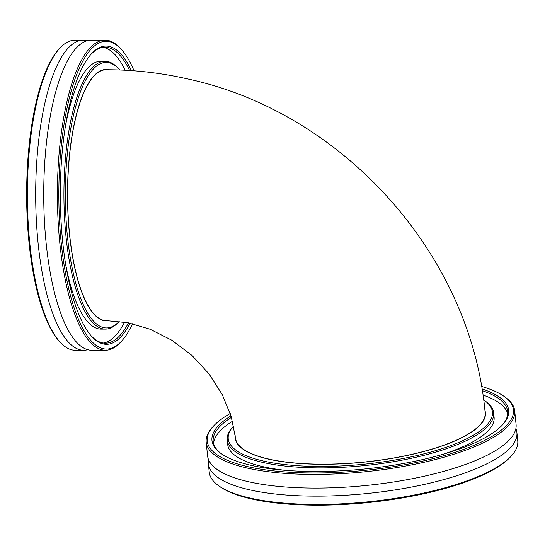 <?xml version="1.0" encoding="UTF-8"?>
<svg xmlns="http://www.w3.org/2000/svg" width="545" height="545" viewBox="0 0 545 545"><rect width="100%" height="100%" fill="white"/><g stroke="black" fill="none" stroke-linecap="round" stroke-linejoin="round"><path stroke-width="0.82" d="M206.187 442.159L207.577 455.831A155.046 45.528 -5.8 0 0 299.171 487.775A155.046 45.528 -5.8 0 0 516.088 424.494L514.698 410.821A155.046 45.528 174.2 0 1 297.781 474.102A155.046 45.528 174.2 0 1 206.187 442.159A155.046 45.528 174.2 0 1 212.237 427.484L213.204 426.408A153.922 45.194 -5.8 0 0 298.129 472.679A153.922 45.194 -5.8 0 0 464.469 449.066A153.922 45.194 -5.8 0 0 504.663 396.801A153.922 45.194 -5.8 0 0 481.487 386.391M235.263 435.748A125.732 36.917 -5.8 0 0 235.249 438.119A125.732 36.917 -5.8 0 0 309.526 464.027A125.732 36.917 -5.8 0 0 485.425 412.708A125.732 36.917 -5.8 0 0 484.88 410.249M481.923 388.905A149.126 43.791 174.2 0 1 502.885 424.453A149.126 43.791 174.2 0 1 300.07 471.207A149.126 43.791 174.2 0 1 220.5 453.14A149.126 43.791 174.2 0 1 230.978 415.835M502.395 424.998A148.002 43.457 -5.8 0 0 507.688 411.53A148.002 43.457 -5.8 0 0 482.209 390.622M233.628 426.033A132.776 38.988 -5.8 0 0 233.41 426.272A132.776 38.988 -5.8 0 0 306.678 466.186A132.776 38.988 -5.8 0 0 450.163 445.817A132.776 38.988 -5.8 0 0 484.839 400.732A132.776 38.988 -5.8 0 0 483.606 399.86M484.839 400.732L486.004 401.597A133.906 39.315 174.2 0 1 493.668 412.953A133.906 39.315 174.2 0 1 306.331 467.61A133.906 39.315 174.2 0 1 227.224 440.019A133.906 39.315 174.2 0 1 232.442 427.348L233.41 426.272M230.235 413.505A153.922 45.194 -5.8 0 0 213.204 426.408M511.707 455.518L510.74 456.594A153.922 45.194 174.2 0 1 301.399 504.854A153.922 45.194 174.2 0 1 219.274 486.201L218.109 485.336A155.046 45.528 -5.8 0 0 300.833 504.125A155.046 45.528 -5.8 0 0 511.707 455.518A155.046 45.528 -5.8 0 0 517.75 440.844L516.905 432.532A155.046 45.528 -5.8 0 0 515.89 428.574M208.599 459.789A155.046 45.528 -5.8 0 0 208.394 463.87L209.239 472.181A155.046 45.528 -5.8 0 0 218.109 485.336M208.394 463.87A155.046 45.528 -5.8 0 0 299.988 495.814A155.046 45.528 -5.8 0 0 516.905 432.532M507.722 413.696A148.002 43.457 -5.8 0 0 482.904 395.002M227.224 440.019L227.66 444.311A133.906 39.315 -5.8 0 0 285.594 470.355M442.588 454.407A133.906 39.315 -5.8 0 0 494.104 417.245L493.668 412.953M232.511 421.265A148.002 43.457 -5.8 0 0 213.599 443.569M231.441 417.375A148.002 43.457 -5.8 0 0 213.204 441.443A148.002 43.457 -5.8 0 0 221.093 453.569M504.663 396.801L505.828 397.666A155.046 45.528 174.2 0 1 514.698 410.821M104.981 40.146L91.308 40.166A155.046 47.81 89.9 0 0 44.676 225.221A155.046 47.81 89.9 0 0 91.771 350.265L105.451 350.244A155.046 47.81 -90.1 0 1 58.349 225.201A155.046 47.81 -90.1 0 1 104.981 40.146A155.046 47.81 -90.1 0 1 120.493 48.498L121.453 49.561A153.922 47.463 89.9 0 0 74.91 79.27A153.922 47.463 89.9 0 0 59.766 224.983A153.922 47.463 89.9 0 0 121.889 340.782A153.922 47.463 89.9 0 0 132.578 323.723M108.741 69.753A125.732 38.77 89.9 0 0 106.098 69.467A125.732 38.77 89.9 0 0 68.288 219.526A125.732 38.77 89.9 0 0 106.479 320.923A125.732 38.77 89.9 0 0 108.939 320.671M130.071 323.165A149.126 45.984 -90.1 0 1 91.594 336.292A149.126 45.984 -90.1 0 1 61.217 224.056A149.126 45.984 -90.1 0 1 91.172 54.139A149.126 45.984 -90.1 0 1 131.386 70.605M91.117 335.754A148.002 45.637 89.9 0 0 105.437 343.2A148.002 45.637 89.9 0 0 128.491 322.838M119.743 69.985A132.776 40.943 89.9 0 0 119.369 69.562A132.776 40.943 89.9 0 0 79.216 95.191A132.776 40.943 89.9 0 0 66.156 220.889A132.776 40.943 89.9 0 0 119.205 321.38L118.79 321.85A133.906 41.291 -90.1 0 1 105.417 329.105A133.906 41.291 -90.1 0 1 64.739 221.113A133.906 41.291 -90.1 0 1 105.015 61.292A133.906 41.291 -90.1 0 1 118.408 68.5L119.369 69.562M134.07 70.796A153.922 47.463 89.9 0 0 121.453 49.561M59.902 341.94L58.942 340.877A153.922 47.463 -90.1 0 1 27.584 225.03A153.922 47.463 -90.1 0 1 58.506 49.656L59.466 48.587A155.046 47.81 89.9 0 0 28.32 225.249A155.046 47.81 89.9 0 0 59.902 341.94A155.046 47.81 89.9 0 0 75.414 350.292L83.726 350.278A155.046 47.81 89.9 0 0 87.745 349.72M87.282 40.725A155.046 47.81 89.9 0 0 83.262 40.18L74.944 40.194A155.046 47.81 89.9 0 0 59.466 48.587M83.262 40.18A155.046 47.81 89.9 0 0 36.631 225.235A155.046 47.81 89.9 0 0 83.726 350.278M103.291 343.037A148.002 45.637 89.9 0 0 124.567 322.129M105.015 61.292L100.723 61.299A133.906 41.291 89.9 0 0 65.318 126.91M65.523 263.603A133.906 41.291 89.9 0 0 101.125 329.112L105.417 329.105M125.2 70.23A148.002 45.637 89.9 0 0 102.848 47.361M129.621 70.482A148.002 45.637 89.9 0 0 104.994 47.197A148.002 45.637 89.9 0 0 90.695 54.684M121.889 340.782L120.929 341.851A155.046 47.81 -90.1 0 1 105.451 350.244M106.098 69.746A125.452 38.681 -90.1 0 0 94.169 75.891A125.452 38.681 -90.1 0 0 69.556 233.969A125.452 38.681 -90.1 0 0 106.479 320.644L127.898 322.722L150.148 329.255L171.948 340.284L191.983 355.435L209.082 373.945L222.34 394.737L231.196 416.557L235.529 438.091A125.452 36.835 -5.8 0 0 323.601 464.19A125.452 36.835 -5.8 0 0 479.675 425.236A125.452 36.835 -5.8 0 0 485.145 412.735C471.262 254.985 342.866 111.848 186.955 78.78C160.216 72.737 133.266 69.726 106.098 69.746L103.502 69.753M235.781 440.551L235.529 438.091M106.479 320.644L103.884 320.644M485.391 415.195L485.145 412.735"/></g></svg>
